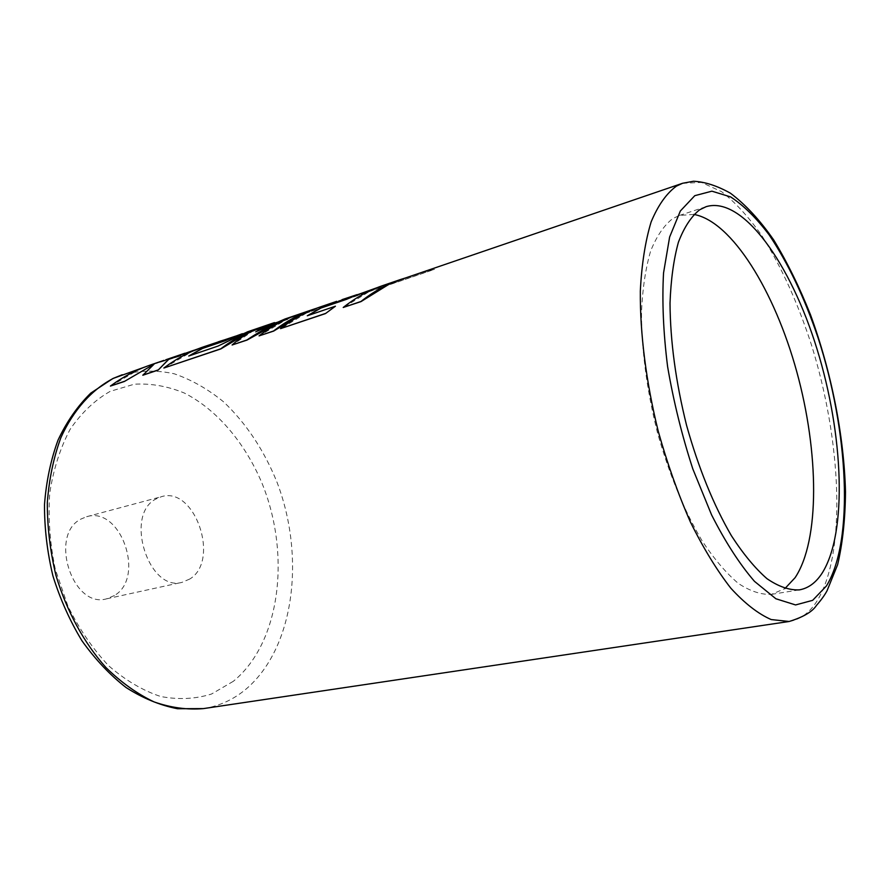 <?xml version="1.0" encoding="UTF-8"?>
<svg xmlns="http://www.w3.org/2000/svg" width="890" height="890" viewBox="0 0 890 890"><rect width="100%" height="100%" fill="white"/><g stroke="black" fill="none" stroke-linecap="round" stroke-linejoin="round"><path stroke-width="0.67" stroke-dasharray="4.45 3.34" d="M114.421 595.532L106.6 598.825C72.524 608.982 48.583 534.801 81.068 519.015L86.641 516.712C120.773 505.776 145.726 577.388 114.421 595.532M189.87 578.967L182.205 582.294C148.697 592.473 124.022 514.932 155.917 499.012L161.39 496.698C194.91 485.862 220.453 560.511 189.87 578.967M693.911 214.423L679.426 215.447L672.629 218.673C663.929 225.482 656.598 236.273 650.646 251.024C645.662 267.968 642.613 288.126 641.501 311.489C641.412 349.236 646.707 389.509 657.365 432.295C669.269 474.559 684.254 510.86 702.321 541.198C714.347 559.243 726.396 573.338 738.455 583.506C750.259 591.249 761.284 594.865 771.541 594.353L784.869 588.613M357.146 294.612L388.185 284.01L371.408 290.24L343.273 307.584M335.486 306.327L307.762 315.605M400.444 279.683L423.162 272.062L434.52 269.37L337.132 302.589L320.244 307.095L308.852 311.6L280.606 328.733M292.788 316.506L309.409 311.3L287.392 318.92L259.123 335.986M258.289 328.288L270.961 324.405L253.895 330.357L232.157 345.086M235.694 336.108L213.055 343.84L247.987 331.914L259.246 329.155L220.553 342.35L203.643 346.933L192.229 351.405L163.927 368.126M153.191 364.678L142.845 375.235M184.964 353.319L212.499 345.098L168.911 358.803L155.906 363.532L180.881 355.889L150.099 365.234L138.718 369.684L110.471 386.171M274.543 322.714L287.759 319.432L264.597 327.331L247.676 331.892L236.273 336.376L218.106 346.177L189.192 355.867M313.291 309.464L330.19 304.959L305.303 313.447L285.056 319.121L257.01 331.147M212.499 345.098L168.844 358.703M193.709 350.326L212.465 344.986M180.881 355.889L150.054 365.134M165.829 359.749L180.848 355.778M287.759 319.432L264.564 327.22L247.631 331.781M285.056 319.109L278.681 321.29L287.726 319.31M223.946 340.136L247.954 331.803L259.213 329.033L220.52 342.238L203.588 346.833M270.961 324.405L262.75 326.608M261.816 326.942L270.916 324.283M309.409 311.3L298.728 314.315M297.672 314.682L309.375 311.177M330.19 304.959L305.27 313.325L285 319.009M316.796 308.196L330.157 304.836M388.185 284.01L382.7 285.612M405.873 277.969L423.117 271.94L434.487 269.247L337.099 302.466L320.189 306.983M342.416 299.663L388.151 283.888M682.619 183.262L701.509 182.45L721.623 191.695C735.318 202.386 748.712 217.027 761.818 235.616C781.186 266.344 797.674 302.589 811.28 344.352C841.595 440.973 846.613 552.79 817.142 600.839C809.622 612.743 800.288 619.629 789.152 621.487M233.325 681.306L211.531 694.022C195.433 699.073 178.467 699.885 160.623 696.481C142.656 690.506 125.334 680.26 108.647 665.742C92.805 648.944 79.232 629.052 67.907 606.057L55.291 569.255C49.907 543.467 48.06 518.091 49.74 493.138C53.456 469.164 60.275 447.859 70.188 429.236C81.602 412.66 94.941 400.033 110.204 391.344L134.379 384.18C151.211 383.279 167.91 386.249 184.464 393.091C216.982 409.689 244.683 442.553 261.793 482.703C291.041 553.736 280.762 642.625 233.325 681.306M203.376 708.607C218.973 706.148 232.969 699.84 245.373 689.661C294.323 648.821 305.648 557.596 277.202 482.725C264.219 450.507 246.385 423.584 223.69 401.935C208.082 389.164 191.595 379.774 174.206 373.778C156.607 369.973 139.274 370.296 122.219 374.757M106.6 598.825L182.205 582.294M679.426 215.447L706.171 206.658M320.244 307.095L315.093 308.852M247.676 331.881L242.403 333.694M235.65 335.997L218.306 341.927M203.643 346.933L198.481 348.702M168.911 358.803L164.005 360.483M150.099 365.234L144.948 366.992M382.756 285.734L377.449 287.548M357.101 294.501L336.787 301.432M298.773 314.426L296.314 315.271M262.795 326.719L260.57 327.476M771.541 594.353L799.331 589.881M86.641 516.712L161.39 496.698"/><path stroke-width="1.33" d="M822.104 573.182C847.647 532.81 843.553 434.687 817.065 349.225C790.832 263.74 742.716 195.711 706.171 206.658L699.562 209.84C691.141 216.604 684.087 227.395 678.414 242.225C673.697 259.257 670.893 279.571 670.014 303.156C670.27 341.282 675.788 381.999 686.568 425.342C698.561 468.14 713.513 504.942 731.413 535.736C743.295 554.047 755.165 568.376 767.013 578.711C778.583 586.61 789.352 590.337 799.331 589.881C808.309 588.301 815.896 582.739 822.104 573.182M784.869 588.613L795.104 577.677C820.035 540.163 818.978 452.253 796.761 371.686C774.634 291.152 731.925 221.354 693.911 214.423M361.029 301.588L360.973 301.476C373.399 291.608 386.538 284.299 400.389 279.56L382.7 285.612C368.816 290.351 355.655 297.638 343.217 307.473L361.029 301.588L389.119 284.199M307.762 315.605L321.034 308.018L346.644 299.285L357.146 294.612L342.038 299.641M336.732 301.321L320.189 306.972C306.26 311.745 293.044 318.965 280.539 328.632L325.428 313.603L335.43 306.216L307.284 315.772L320.99 307.907L377.449 287.548M273.642 331.091L273.586 330.98C286.091 321.334 299.307 314.126 313.247 309.353L298.717 314.315C284.789 319.087 271.561 326.274 259.057 335.886L273.642 331.091L301.91 313.97L315.093 308.852M274.487 322.592L262.75 326.608C251.792 330.346 241.579 336.476 232.101 344.986L246.975 340.091L282.241 320.678L292.788 316.506M189.192 355.867L202.508 348.457L225.137 340.736L235.694 336.108L203.588 346.833C189.626 351.606 176.387 358.67 163.871 368.026L220.876 348.902L249.178 331.97L258.289 328.288M150.054 365.134C136.126 369.895 122.909 376.87 110.416 386.071L124.322 381.487L154.048 364.177L142.845 375.235L158.22 370.051L168.822 359.26L198.481 348.702M124.322 381.487L153.191 364.678M257.01 331.147L265.687 326.33L274.543 322.714M389.141 284.188L400.444 279.683L682.619 183.262L676.456 186.099C666.488 193.397 658.044 205.345 651.135 221.922C645.317 241.079 641.712 264.085 640.322 290.952C639.955 333.427 646.14 382.389 658.266 431.35C667.333 463.601 678.024 493.772 690.328 521.851C703.278 548.006 716.75 570.101 730.768 588.123C744.752 603.431 758.236 613.911 771.196 619.562L789.152 621.487C803.314 617.093 812.425 611.719 816.497 605.378C821.203 599.982 824.719 595.11 827.055 590.738L837.624 564.661C842.596 543.579 845.222 519.348 845.5 491.959C844.054 435.655 831.271 371.475 810.434 314.637C799.387 286.981 787.172 262.127 773.777 240.078C759.949 220.142 745.475 204.489 730.345 193.141C716.973 185.698 704.669 181.738 693.432 181.26L682.619 183.262M158.22 370.051L168.777 359.148L193.709 350.326M142.789 375.135L158.164 369.951M184.898 353.219L165.829 359.749M110.416 386.071L124.266 381.387M246.975 340.091L246.919 339.98C262.639 329.311 279.082 321.034 296.259 315.16L285 318.998L255.686 331.859L274.532 322.703M220.876 348.902L220.82 348.791C233.336 339.279 246.563 332.148 260.514 327.375L247.62 331.781L218.05 346.065L188.713 356.033L202.464 348.346L242.403 333.694M218.25 341.816L223.557 340.125M163.871 368.026L220.82 348.791M260.514 327.375L261.816 326.942M232.101 344.986L246.919 339.98M296.259 315.16L297.672 314.682M259.057 335.886L273.586 330.98M313.247 309.353L316.796 308.196M343.217 307.473L360.973 301.476M400.389 279.56L405.762 277.869M325.428 313.603L335.43 306.216M280.539 328.632L325.373 313.491M694.79 195.678L680.349 210.997L669.625 237.04L663.54 272.974C661.982 301.309 663.328 332.515 667.6 366.602C673.541 401.401 681.951 435.533 692.843 468.997L711.544 514.809C725.394 542.077 739.701 564.26 754.475 581.348L775.88 598.759L795.582 604.944L812.648 600.338L826.421 585.976C854.411 540.43 848.437 430.493 817.955 337.455C804.304 297.282 788.039 263.095 769.149 234.882C756.456 218.072 743.617 205.423 730.657 196.924L711.911 191.172L694.79 195.678M144.948 366.992L113.52 378.283C91.837 389.542 73.458 409.867 60.854 437.724C53.6 457.516 49.084 479.165 47.315 502.65C47.248 526.735 50.107 550.899 55.892 575.163C66.539 610.918 84.038 643.003 105.999 667.6C121.285 682.519 137.316 693.955 154.092 701.921C170.924 707.761 187.356 709.986 203.376 708.607L177.499 708.729C159.888 705.269 142.734 698.194 126.024 687.503C109.871 674.887 95.186 659.312 81.969 640.789C69.887 620.853 60.197 599.215 52.922 575.897C47.226 552.078 44.422 528.304 44.5 504.574C46.258 481.39 50.775 459.885 58.05 440.072C66.75 421.604 77.664 405.951 90.769 393.113L112.718 378.628M789.152 621.487L203.376 708.607M113.097 378.439L122.219 374.757M163.949 360.372L150.043 365.123"/></g></svg>
